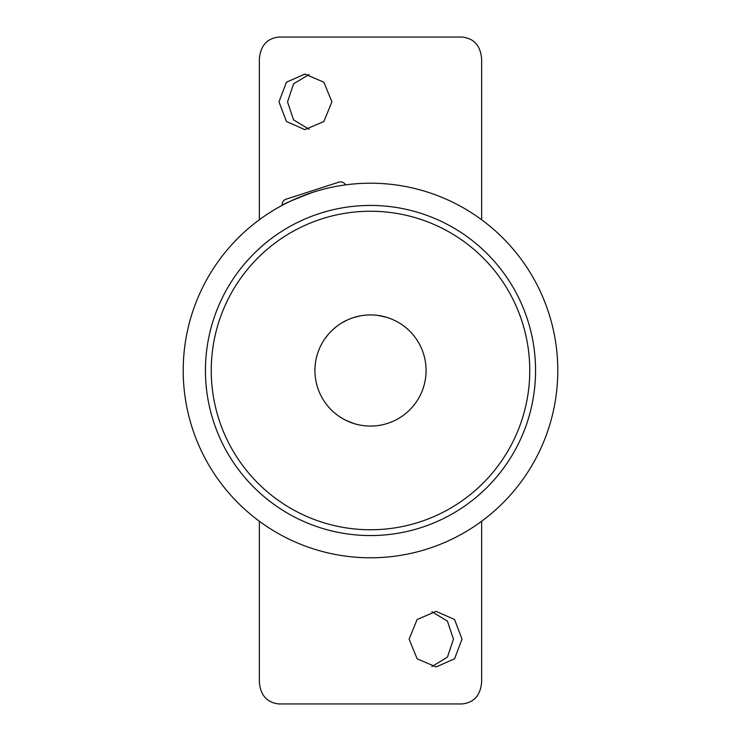 <?xml version="1.0" encoding="UTF-8"?>
<svg xmlns="http://www.w3.org/2000/svg" width="741" height="741" viewBox="0 0 741 741"><rect width="100%" height="100%" fill="white"/><g stroke="black" fill="none" stroke-linecap="round" stroke-linejoin="round"><path stroke-width="1.11" d="M409.106 639.15L417.137 619.495L436.116 611.362L454.557 619.504L462.023 639.15L454.557 658.795L436.116 666.937L417.137 658.805L409.106 639.15M431.864 666.576L447.425 657.156L453.464 639.15L447.425 621.134L431.864 611.723M278.977 101.86L286.452 82.195L304.884 74.072L323.873 82.205L331.894 101.86L323.882 121.496L304.884 129.647L286.452 121.515L278.977 101.86M309.136 74.424L293.584 83.835L287.536 101.86L293.575 119.866L309.136 129.286M259.35 521.238L259.35 681.72C260.35 695.225 266.899 702.635 278.977 703.95L462.023 703.95C474.083 702.663 480.622 695.253 481.65 681.72L481.65 521.238M481.65 219.762L481.65 59.28C480.65 45.775 474.101 38.365 462.023 37.05L278.977 37.05C266.917 38.337 260.378 45.747 259.35 59.28L259.35 219.762M353.827 423.519L345.89 420.332M314.925 370.5A55.575 55.575 0 0 0 370.5 426.075A55.575 55.575 0 0 0 426.075 370.5A55.575 55.575 0 0 0 370.5 314.925A55.575 55.575 0 0 0 314.925 370.5M426.075 370.5L426.075 370.5A55.575 55.575 0 0 0 353.42 317.611L360.107 315.907M312.952 192.271A187.288 187.288 0 0 1 548.729 312.952A187.288 187.288 0 0 1 428.048 548.729A187.288 187.288 0 0 1 192.271 428.048A187.288 187.288 0 0 1 312.952 192.271C293.353 199.718 282.747 204.257 281.145 205.905L282.21 205.331A5.558 5.558 0 0 1 285.998 199.227L338.878 182.147A5.558 5.558 0 0 1 345.528 184.889L346.723 184.731M324.308 339.591L326.272 336.849M331.94 330.477L336.09 326.855M341.147 323.308L346.945 320.168M378.373 315.49L386.7 317.333M321.566 218.947A159.259 159.259 0 0 1 522.053 321.566A159.259 159.259 0 0 1 419.434 522.053A159.259 159.259 0 0 1 218.947 419.434A159.259 159.259 0 0 1 321.566 218.947M319.779 213.427A165.058 165.058 0 0 1 527.573 319.779A165.058 165.058 0 0 1 421.221 527.573A165.058 165.058 0 0 1 213.427 421.221A165.058 165.058 0 0 1 319.779 213.427M328.652 333.932L324.808 338.859M387.58 423.389A55.575 55.575 0 0 1 317.611 387.58A55.575 55.575 0 0 1 353.42 317.611"/></g></svg>
